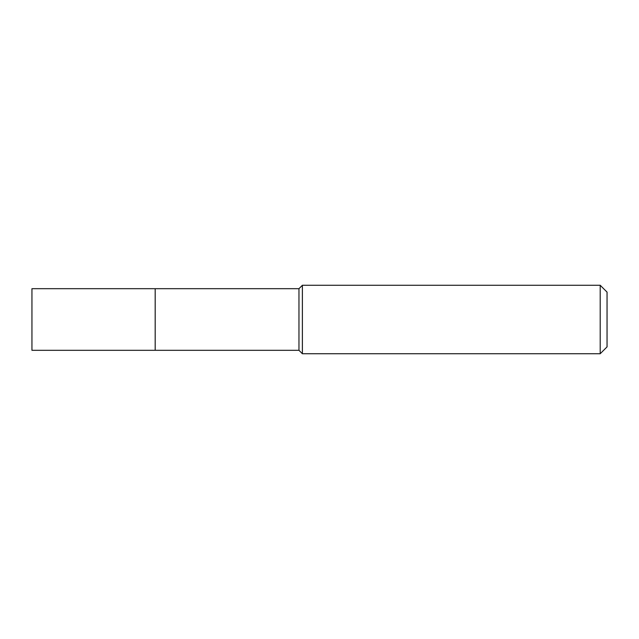<?xml version="1.0" encoding="UTF-8"?>
<svg xmlns="http://www.w3.org/2000/svg" width="639" height="639" viewBox="0 0 639 639"><rect width="100%" height="100%" fill="white"/><g stroke="black" fill="none" stroke-linecap="round" stroke-linejoin="round"><path stroke-width="0.96" d="M155.189 288.692L31.95 288.692L31.95 350.308L155.189 350.308L155.189 288.692L155.189 350.308L298.964 350.308L298.964 288.692L155.189 288.692M298.964 288.692L302.383 285.266L302.383 353.734L298.964 350.308M302.383 353.734L600.205 353.734L600.205 285.266L302.383 285.266M600.205 285.266L607.05 292.111L607.05 346.889L600.205 353.734"/></g></svg>
